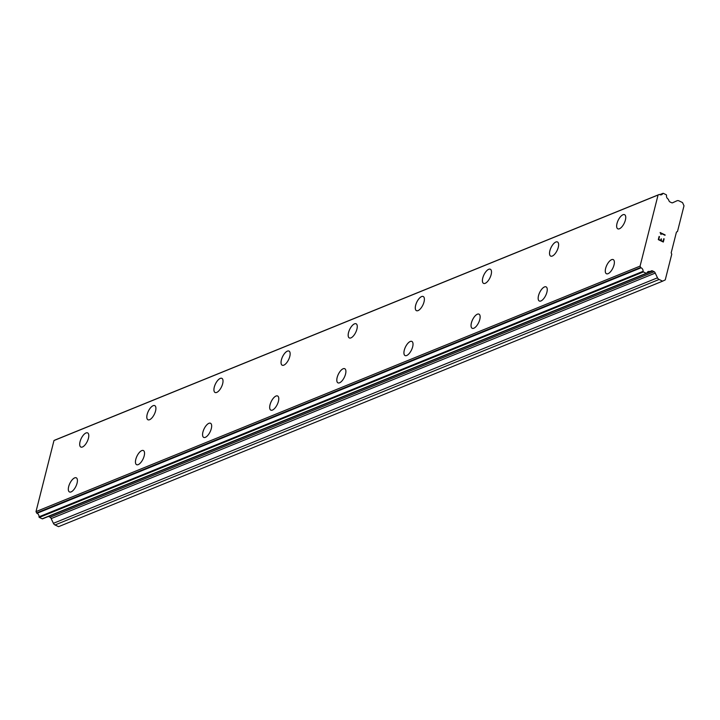 <?xml version="1.0" encoding="UTF-8"?>
<svg xmlns="http://www.w3.org/2000/svg" width="720" height="720" viewBox="0 0 720 720"><rect width="100%" height="100%" fill="white"/><g stroke="black" fill="none" stroke-linecap="round" stroke-linejoin="round"><path stroke-width="1.08" d="M606.438 273.744A7.848 3.366 115.7 0 1 606.141 266.787A7.848 3.366 115.7 0 1 611.622 259.659A7.848 3.366 115.7 0 1 613.233 259.596A7.848 3.366 115.7 0 1 613.53 266.535A7.848 3.366 115.7 0 1 608.049 273.681A7.848 3.366 115.7 0 1 606.429 273.735A7.848 3.366 115.7 0 1 606.123 266.796A7.848 3.366 115.7 0 1 611.604 259.65A7.848 3.366 115.7 0 1 613.224 259.596M539.316 301.023A7.848 3.366 115.7 0 1 539.019 294.066A7.848 3.366 115.7 0 1 544.5 286.938A7.848 3.366 115.7 0 1 546.111 286.875A7.848 3.366 115.7 0 1 546.408 293.814A7.848 3.366 115.7 0 1 540.927 300.96A7.848 3.366 115.7 0 1 539.307 301.014A7.848 3.366 115.7 0 1 539.001 294.066A7.848 3.366 115.7 0 1 544.482 286.929A7.848 3.366 115.7 0 1 546.102 286.866M472.194 328.302A7.848 3.366 115.7 0 1 471.906 321.345A7.848 3.366 115.7 0 1 477.378 314.208A7.848 3.366 115.7 0 1 478.998 314.154A7.848 3.366 115.7 0 1 479.295 321.093A7.848 3.366 115.7 0 1 473.814 328.239A7.848 3.366 115.7 0 1 472.185 328.293A7.848 3.366 115.7 0 1 471.879 321.345A7.848 3.366 115.7 0 1 477.36 314.199A7.848 3.366 115.7 0 1 478.989 314.145M405.081 355.572A7.848 3.366 115.7 0 1 404.784 348.624A7.848 3.366 115.7 0 1 410.265 341.487A7.848 3.366 115.7 0 1 411.876 341.433A7.848 3.366 115.7 0 1 412.173 348.372A7.848 3.366 115.7 0 1 406.692 355.518A7.848 3.366 115.7 0 1 405.072 355.572A7.848 3.366 115.7 0 1 404.766 348.624A7.848 3.366 115.7 0 1 410.247 341.478A7.848 3.366 115.7 0 1 411.867 341.424M337.95 382.851A7.848 3.366 115.7 0 1 337.644 375.903A7.848 3.366 115.7 0 1 343.125 368.757A7.848 3.366 115.7 0 1 344.745 368.703A7.848 3.366 115.7 0 1 345.051 375.651A7.848 3.366 115.7 0 1 339.57 382.797A7.848 3.366 115.7 0 1 337.95 382.851A7.848 3.366 115.7 0 1 337.662 375.903A7.848 3.366 115.7 0 1 343.143 368.766A7.848 3.366 115.7 0 1 344.754 368.712M270.837 410.13A7.848 3.366 115.7 0 1 270.549 403.182A7.848 3.366 115.7 0 1 276.021 396.045A7.848 3.366 115.7 0 1 277.632 395.982M272.457 410.067A7.848 3.366 115.7 0 1 270.828 410.13A7.848 3.366 115.7 0 1 270.522 403.182A7.848 3.366 115.7 0 1 276.003 396.036A7.848 3.366 115.7 0 1 277.623 395.982A7.848 3.366 115.7 0 1 277.929 402.93A7.848 3.366 115.7 0 1 272.457 410.067M203.724 437.409A7.848 3.366 115.7 0 1 203.427 430.452A7.848 3.366 115.7 0 1 208.899 423.324A7.848 3.366 115.7 0 1 210.519 423.261A7.848 3.366 115.7 0 1 210.816 430.209A7.848 3.366 115.7 0 1 205.335 437.346A7.848 3.366 115.7 0 1 203.715 437.4A7.848 3.366 115.7 0 1 203.409 430.461A7.848 3.366 115.7 0 1 208.881 423.315A7.848 3.366 115.7 0 1 210.51 423.261M136.602 464.688A7.848 3.366 115.7 0 1 136.305 457.731A7.848 3.366 115.7 0 1 141.786 450.603A7.848 3.366 115.7 0 1 143.397 450.54M138.213 464.625A7.848 3.366 115.7 0 1 136.593 464.679A7.848 3.366 115.7 0 1 136.287 457.74A7.848 3.366 115.7 0 1 141.768 450.594A7.848 3.366 115.7 0 1 143.388 450.54A7.848 3.366 115.7 0 1 143.694 457.479A7.848 3.366 115.7 0 1 138.213 464.625M69.48 491.967A7.848 3.366 115.7 0 1 69.183 485.01A7.848 3.366 115.7 0 1 74.664 477.882A7.848 3.366 115.7 0 1 76.275 477.819A7.848 3.366 115.7 0 1 76.572 484.758A7.848 3.366 115.7 0 1 71.091 491.904A7.848 3.366 115.7 0 1 69.471 491.958A7.848 3.366 115.7 0 1 69.165 485.01A7.848 3.366 115.7 0 1 74.646 477.873A7.848 3.366 115.7 0 1 76.266 477.81M617.805 228.834A7.848 3.366 115.7 0 1 617.508 221.877A7.848 3.366 115.7 0 1 622.98 214.749A7.848 3.366 115.7 0 1 624.6 214.686A7.848 3.366 115.7 0 1 624.897 221.625A7.848 3.366 115.7 0 1 619.416 228.771A7.848 3.366 115.7 0 1 617.796 228.825A7.848 3.366 115.7 0 1 617.49 221.877A7.848 3.366 115.7 0 1 622.962 214.74A7.848 3.366 115.7 0 1 624.591 214.686M550.683 256.113A7.848 3.366 115.7 0 1 550.386 249.156A7.848 3.366 115.7 0 1 555.867 242.019A7.848 3.366 115.7 0 1 557.478 241.965A7.848 3.366 115.7 0 1 557.775 248.904A7.848 3.366 115.7 0 1 552.294 256.05A7.848 3.366 115.7 0 1 550.674 256.104A7.848 3.366 115.7 0 1 550.368 249.156A7.848 3.366 115.7 0 1 555.849 242.019A7.848 3.366 115.7 0 1 557.469 241.956M483.561 283.383A7.848 3.366 115.7 0 1 483.264 276.435A7.848 3.366 115.7 0 1 488.745 269.298A7.848 3.366 115.7 0 1 490.356 269.244A7.848 3.366 115.7 0 1 490.653 276.183A7.848 3.366 115.7 0 1 485.172 283.329A7.848 3.366 115.7 0 1 483.552 283.383A7.848 3.366 115.7 0 1 483.246 276.435A7.848 3.366 115.7 0 1 488.727 269.289A7.848 3.366 115.7 0 1 490.347 269.235M416.439 310.662A7.848 3.366 115.7 0 1 416.151 303.714A7.848 3.366 115.7 0 1 421.623 296.577A7.848 3.366 115.7 0 1 423.243 296.523A7.848 3.366 115.7 0 1 423.54 303.462A7.848 3.366 115.7 0 1 418.059 310.608A7.848 3.366 115.7 0 1 416.43 310.662A7.848 3.366 115.7 0 1 416.124 303.714A7.848 3.366 115.7 0 1 421.605 296.568A7.848 3.366 115.7 0 1 423.234 296.514M349.326 337.941A7.848 3.366 115.7 0 1 349.029 330.993A7.848 3.366 115.7 0 1 354.501 323.856A7.848 3.366 115.7 0 1 356.121 323.793A7.848 3.366 115.7 0 1 356.418 330.741A7.848 3.366 115.7 0 1 350.937 337.887A7.848 3.366 115.7 0 1 349.317 337.941A7.848 3.366 115.7 0 1 349.011 330.993A7.848 3.366 115.7 0 1 354.492 323.847A7.848 3.366 115.7 0 1 356.112 323.793M282.204 365.22A7.848 3.366 115.7 0 1 281.907 358.272A7.848 3.366 115.7 0 1 287.388 351.135A7.848 3.366 115.7 0 1 288.999 351.072A7.848 3.366 115.7 0 1 289.296 358.02A7.848 3.366 115.7 0 1 283.815 365.157A7.848 3.366 115.7 0 1 282.195 365.22A7.848 3.366 115.7 0 1 281.889 358.272A7.848 3.366 115.7 0 1 287.37 351.126A7.848 3.366 115.7 0 1 288.99 351.072M215.082 392.499A7.848 3.366 115.7 0 1 214.794 385.542A7.848 3.366 115.7 0 1 220.266 378.414A7.848 3.366 115.7 0 1 221.877 378.351M216.702 392.436A7.848 3.366 115.7 0 1 215.073 392.49A7.848 3.366 115.7 0 1 214.767 385.551A7.848 3.366 115.7 0 1 220.248 378.405A7.848 3.366 115.7 0 1 221.868 378.351A7.848 3.366 115.7 0 1 222.174 385.29A7.848 3.366 115.7 0 1 216.702 392.436M147.96 419.778A7.848 3.366 115.7 0 1 147.672 412.821A7.848 3.366 115.7 0 1 153.144 405.693A7.848 3.366 115.7 0 1 154.764 405.63A7.848 3.366 115.7 0 1 155.061 412.569A7.848 3.366 115.7 0 1 149.58 419.715A7.848 3.366 115.7 0 1 147.96 419.769A7.848 3.366 115.7 0 1 147.645 412.83A7.848 3.366 115.7 0 1 153.126 405.684A7.848 3.366 115.7 0 1 154.755 405.63M80.847 447.057A7.848 3.366 115.7 0 1 80.55 440.1A7.848 3.366 115.7 0 1 86.031 432.963A7.848 3.366 115.7 0 1 87.642 432.909M82.458 446.994A7.848 3.366 115.7 0 1 80.838 447.048A7.848 3.366 115.7 0 1 80.532 440.1A7.848 3.366 115.7 0 1 86.013 432.963A7.848 3.366 115.7 0 1 87.633 432.9A7.848 3.366 115.7 0 1 87.939 439.848A7.848 3.366 115.7 0 1 82.458 446.994M48.474 516.42A2.088 1.71 67.9 0 1 48.546 516.456L50.148 517.221A2.088 1.71 67.9 0 1 51.156 518.598L53.406 523.314A3.141 2.565 67.9 0 0 55.035 524.97L58.563 526.662L662.634 281.16L659.106 279.468A3.141 2.565 -112.1 0 1 657.486 277.812L655.236 273.096A2.088 1.71 67.9 0 0 654.219 271.728L652.626 270.954A2.088 1.71 67.9 0 0 651.276 270.927L650.556 271.323A2.727 2.232 -112.1 0 1 650.367 271.404A2.727 2.232 -112.1 0 1 649.737 271.539A3.051 2.493 67.9 0 0 648.198 271.566A3.051 2.493 67.9 0 0 646.893 273.069A0.63 0.513 -112.1 0 1 646.272 273.303L643.419 271.926A0.63 0.513 -112.1 0 1 643.077 271.323A3.051 2.493 67.9 0 0 641.07 267.804A0.63 0.513 -112.1 0 1 640.683 267.444L640.08 266.112L658.062 195.03L659.142 194.517A0.63 0.513 -112.1 0 1 659.601 194.553A3.051 2.493 67.9 0 0 661.581 194.715A3.051 2.493 67.9 0 0 662.769 193.518A0.63 0.513 -112.1 0 1 663.309 193.338L666.153 194.706A0.63 0.513 -112.1 0 1 666.54 195.426A3.051 2.493 67.9 0 0 668.079 199.053A2.727 2.232 -112.1 0 1 668.619 199.926L669.006 200.862A2.088 1.71 67.9 0 0 670.077 201.987L671.67 202.752A2.088 1.71 67.9 0 0 673.083 202.545L676.98 200.781A3.141 2.565 -112.1 0 1 677.052 200.754A3.141 2.565 -112.1 0 1 678.996 200.88L682.524 202.572L684 205.803L677.484 231.534L676.449 232.074L671.184 252.855L671.76 254.16L665.253 279.9L662.634 281.16M55.116 439.992A0.63 0.513 67.9 0 0 55.089 440.001L53.982 440.532L36 511.605L36.612 512.937A0.63 0.513 67.9 0 0 36.99 513.306A3.051 2.493 67.9 0 1 39.006 516.825A0.63 0.513 67.9 0 0 39.339 517.428L42.192 518.796A0.63 0.513 67.9 0 0 42.822 518.562M659.169 194.499L55.089 440.001A0.63 0.513 67.9 0 0 55.062 440.01L659.142 194.517M658.737 239.427L660.735 240.39L658.728 239.427L659.448 236.601L658.728 239.427M660.735 240.39L661.122 238.851M661.464 239.004L661.068 240.552L661.455 239.013M661.068 240.543L663.075 241.506L661.068 240.552M663.075 241.506L663.786 238.689M663.309 242.037L664.119 238.842L663.318 242.037L658.305 239.634L659.115 236.439M661.059 234.54L660.114 232.524L665.118 234.936L660.114 232.533M665.028 235.296L660.663 233.208M55.035 524.97L659.106 279.468M51.156 518.598L655.236 273.096M50.148 517.221L654.219 271.728M647.073 272.619L649.737 271.539M39.339 517.428L643.419 271.926M39.006 516.825L643.077 271.323M36.99 513.306L641.07 267.804M36 511.605L640.08 266.112M53.982 440.532L658.062 195.03M659.889 194.688L662.769 193.518M672.372 202.842L673.083 202.545M53.406 523.314L657.486 277.812M48.546 516.456L652.626 270.954M647.01 272.763L650.178 271.476M42.192 518.796L646.272 273.303M36.612 512.937L640.683 267.444M647.001 272.781L650.367 271.404M42.57 518.823L646.65 273.321M659.772 194.643L662.976 193.338"/></g></svg>
